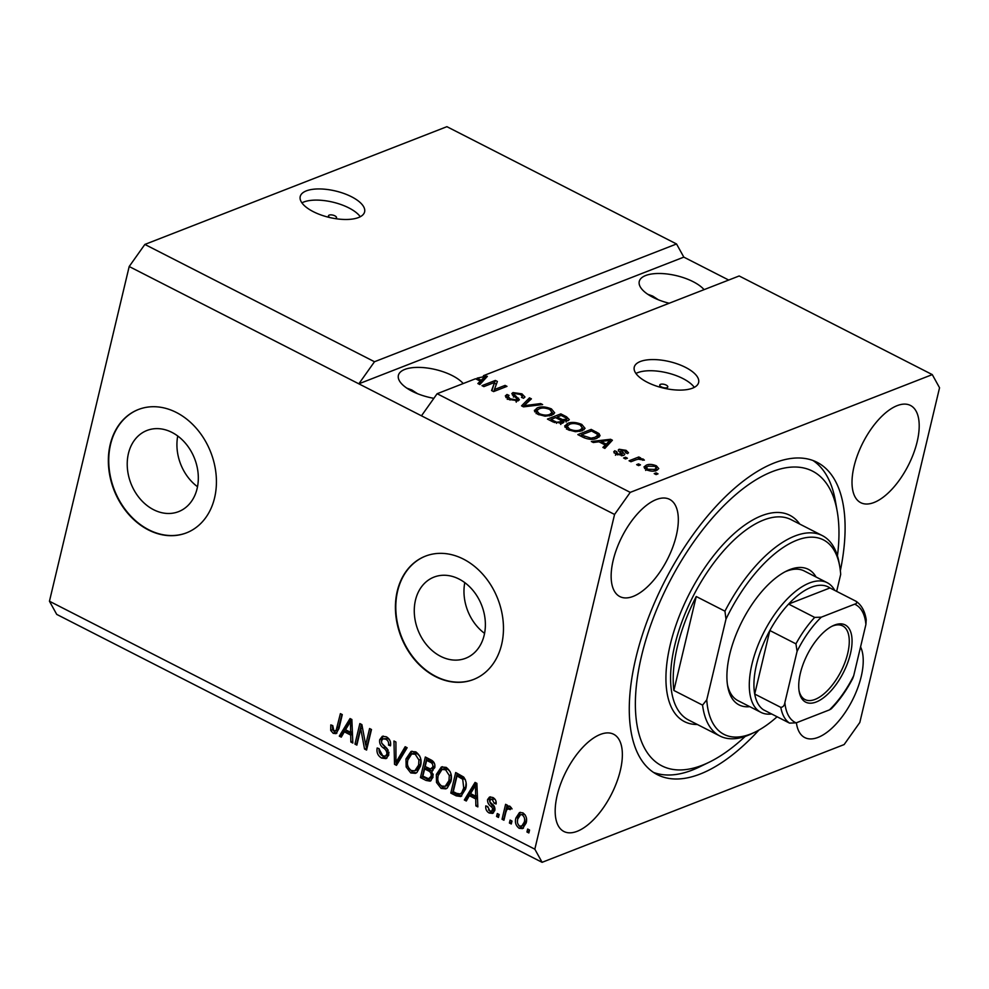 <?xml version="1.0" encoding="UTF-8"?>
<svg xmlns="http://www.w3.org/2000/svg" width="989" height="989" viewBox="0 0 989 989"><rect width="100%" height="100%" fill="white"/><g stroke="black" fill="none" stroke-linecap="round" stroke-linejoin="round"><path stroke-width="1.48" d="M171.975 432.416A43.553 34.17 -111.3 0 0 146.953 430.475A43.553 34.17 -111.3 0 0 127.396 468.316A43.553 34.17 -111.3 0 0 153.567 509.694A43.553 34.17 -111.3 0 0 178.589 511.634A43.553 34.17 -111.3 0 0 198.146 473.793A43.553 34.17 -111.3 0 0 171.975 432.416M177.736 436.001A43.553 34.17 -111.3 0 0 197.516 486.736M459.032 579.047A43.553 34.17 -111.3 0 0 433.998 577.106A43.553 34.17 -111.3 0 0 414.44 614.948A43.553 34.17 -111.3 0 0 440.612 656.325A43.553 34.17 -111.3 0 0 465.646 658.266A43.553 34.17 -111.3 0 0 485.203 620.424A43.553 34.17 -111.3 0 0 459.032 579.047M464.781 582.632A43.553 34.17 -111.3 0 0 484.561 633.368M463.433 559.106A66.189 51.935 -111.3 0 0 425.394 556.164A66.189 51.935 -111.3 0 0 395.674 613.662A66.189 51.935 -111.3 0 0 435.444 676.563A66.189 51.935 -111.3 0 0 473.484 679.505A66.189 51.935 -111.3 0 0 503.203 622.007A66.189 51.935 -111.3 0 0 463.433 559.106M425.591 556.09A66.189 51.935 -111.3 0 0 396.07 613.65A66.189 51.935 -111.3 0 0 435.828 676.414A66.189 51.935 -111.3 0 0 473.669 679.431M176.376 412.475A66.189 51.935 -111.3 0 0 138.349 409.533A66.189 51.935 -111.3 0 0 108.617 467.031A66.189 51.935 -111.3 0 0 148.399 529.931A66.189 51.935 -111.3 0 0 186.427 532.873A66.189 51.935 -111.3 0 0 216.158 475.375A66.189 51.935 -111.3 0 0 176.376 412.475M138.534 409.458A66.189 51.935 -111.3 0 0 109.013 467.018A66.189 51.935 -111.3 0 0 148.783 529.783A66.189 51.935 -111.3 0 0 186.624 532.799M335.184 218.594A4.141 1.694 13.4 0 0 336.52 217.728A4.141 1.694 13.4 0 0 334.888 215.837A4.141 1.694 13.4 0 0 330.845 214.86A4.141 1.694 13.4 0 0 328.472 215.812A4.141 1.694 13.4 0 0 329.832 217.555M351.528 196.762A33.094 13.574 13.4 0 0 319.212 188.936A33.094 13.574 13.4 0 0 300.223 196.539A33.094 13.574 13.4 0 0 313.303 211.671A33.094 13.574 13.4 0 0 345.618 219.484A33.094 13.574 13.4 0 0 364.607 211.881A33.094 13.574 13.4 0 0 351.528 196.762M360.268 216.739A33.094 13.574 13.4 0 0 348.87 207.913A33.094 13.574 13.4 0 0 301.905 202.844M666.166 385.067A4.141 1.694 13.4 0 0 662.123 384.091A4.141 1.694 13.4 0 0 659.75 385.042A4.141 1.694 13.4 0 0 661.394 386.934A4.141 1.694 13.4 0 0 665.424 387.911A4.141 1.694 13.4 0 0 667.798 386.959A4.141 1.694 13.4 0 0 666.166 385.067M685.55 367.389A33.094 13.574 13.4 0 0 653.235 359.563A33.094 13.574 13.4 0 0 634.246 367.166A33.094 13.574 13.4 0 0 647.325 382.286A33.094 13.574 13.4 0 0 679.641 390.111A33.094 13.574 13.4 0 0 698.63 382.508A33.094 13.574 13.4 0 0 685.55 367.389M694.29 387.367A33.094 13.574 13.4 0 0 682.892 378.54A33.094 13.574 13.4 0 0 635.927 373.471M704.081 289.653A34.751 14.254 13.4 0 0 693.141 281.692A34.751 14.254 13.4 0 0 659.206 273.483A34.751 14.254 13.4 0 0 639.265 281.457A34.751 14.254 13.4 0 0 653 297.343A34.751 14.254 13.4 0 0 669.207 303.252M658.353 299.778L652.703 296.082L647.708 294.24M463.211 383.559A34.751 14.254 13.4 0 0 452.282 375.597A34.751 14.254 13.4 0 0 418.335 367.389A34.751 14.254 13.4 0 0 398.394 375.363A34.751 14.254 13.4 0 0 412.129 391.248A34.751 14.254 13.4 0 0 433.874 398.32M417.494 393.684L411.844 389.987L406.85 388.145M917.149 441.774A54.605 25.38 117.1 0 0 910.449 405.441A54.605 25.38 117.1 0 0 854.063 466.363A54.605 25.38 117.1 0 0 860.764 502.696A54.605 25.38 117.1 0 0 917.149 441.774M676.278 535.679A54.605 25.38 117.1 0 0 669.578 499.346A54.605 25.38 117.1 0 0 613.192 560.269A54.605 25.38 117.1 0 0 619.893 596.602A54.605 25.38 117.1 0 0 676.278 535.679M620.313 770.567A54.605 25.38 117.1 0 0 613.613 734.234A54.605 25.38 117.1 0 0 557.227 795.168A54.605 25.38 117.1 0 0 563.928 831.502A54.605 25.38 117.1 0 0 620.313 770.567M796.405 722.774A54.605 25.38 117.1 0 0 804.799 737.596A54.605 25.38 117.1 0 0 861.184 676.661A54.605 25.38 117.1 0 0 860.566 646.893M840.353 570.678A175.412 81.543 117.1 0 0 816.988 462.259A175.412 81.543 117.1 0 0 635.865 657.969A175.412 81.543 117.1 0 0 657.388 774.684A175.412 81.543 117.1 0 0 758.934 730.067M374.497 361.739L144.864 244.431L446.904 126.679L676.538 243.974L374.497 361.739L358.834 383.819L614.565 514.453L534.826 849.18L542.096 862.321L844.136 744.569L859.812 722.477L939.55 387.762L932.281 374.608L630.24 492.374L614.565 514.453M144.864 244.431L129.188 266.523L358.834 383.819L683.819 257.128L676.538 243.974M421.462 415.813L437.126 393.721L475.536 378.75L480.271 381.173L477.872 383.547L479.838 384.548L487.379 376.352L483.51 375.647L739.166 275.968L932.281 374.608M437.126 393.721L630.24 492.374M494.525 382.459L483.881 386.612L481.977 385.648L495.353 380.431L497.38 381.457L494.413 389.555L505.082 385.389L506.986 386.365L493.598 391.582L491.57 390.544L494.525 382.459L491.892 390.704M515.937 401.2L516.258 399.84C517.247 398.938 516.567 397.838 514.231 396.527L511.832 393.585L512.982 392.571L521.945 393.857L524.961 397.009L523.564 398.27L521.487 397.38L522.427 396.49L520.449 394.487L514.849 393.56L514.082 394.388L519.398 399.754L518.199 400.792L508.556 399.371L505.317 395.946L506.961 394.487L509.038 395.39L507.963 396.391L510.275 398.851L516.258 399.84L516.95 399.259L516.246 402.189M514.849 393.56L513.674 396.107M542.64 404.575L523.502 406.862L521.549 405.861L529.461 397.85L531.414 398.851L523.985 405.7L540.674 403.574L542.64 404.575M534.381 410.682L537.126 407.95C540.884 406.281 545.644 406.603 551.417 408.902L554.681 412.846L551.763 415.269L545.087 416.196L537.67 414.255L534.443 410.25M564.744 426.185L567.488 423.453C571.246 421.796 576.018 422.118 581.779 424.417L585.055 428.361L582.125 430.784L575.462 431.711L568.032 429.758L564.806 425.752M598.901 441.774L593.313 442.516L591.335 441.502L610.559 439.277L612.401 440.216L604.86 448.413L602.894 447.411L605.293 445.038L598.901 441.774M658.019 473.842L656.103 474.596L654.211 473.62L656.115 472.878L658.019 473.842M656.56 470.356C653.914 471.605 650.502 471.407 646.324 469.75L643.975 466.969L646.262 465.176C648.908 463.965 652.295 464.175 656.399 465.819L658.761 468.613L656.56 470.356M640.464 464.879L638.548 465.621L636.656 464.657L638.56 463.903L640.464 464.879M636.001 459.774L630.957 461.739L629.066 460.775L638.795 456.98L640.687 457.956L639.141 458.562L643.11 459.032L644.371 460.145L638.325 459.18L636.001 459.774M627.409 458.216L625.505 458.958L623.602 457.994L625.518 457.239L627.409 458.216M616.765 451.676L617.618 453.827L621.587 454.507L622.032 453.939L620.783 452.814C618.372 451.367 617.816 450.193 619.114 449.266L626.099 450.341L628.51 452.739L627.644 453.63L625.58 452.739L624.776 450.91L621.203 450.168L624.776 454.52L623.725 455.373L616.098 454.31L613.736 451.849L614.701 450.774L616.765 451.676L615.455 455.261M621.29 455.744L622.032 453.939M618.273 450.007L619.114 449.266L618.681 451.046M625.58 452.739L626.062 452.233L625.901 452.875M621.203 450.168L620.548 452.641M596.923 438.263C593.289 439.981 588.715 439.672 583.201 437.348L577.823 434.604L591.199 429.387L599.013 433.59L600.063 435.753L596.923 438.263M562.531 423.255L553.074 421.957L547.449 419.089L560.837 413.872L566.499 416.765L569.293 419.596L568.143 420.634L563.297 420.684L563.953 422.068L562.531 423.255M129.188 266.523L49.45 601.238L56.719 614.392L542.096 862.321M360.75 728.732L356.856 745.1L354.952 744.124L359.848 723.577L361.875 724.603L365.67 744.927L369.577 728.534L371.481 729.511L366.585 750.058L364.545 749.032L360.75 728.732L362.518 728.04M388.813 755.015L386.019 758.625L381.643 758.056C377.86 755.819 376.376 752.468 377.18 747.993L379.146 748.698C378.676 751.838 379.751 754.187 382.372 755.732L385.302 756.165L386.909 754.1C386.909 751.417 385.698 749.353 383.275 747.882C380.431 745.817 379.232 743.098 379.689 739.723L382.323 736.298L386.328 736.793C389.753 738.758 391.137 741.762 390.482 745.805L388.516 745.1C388.961 742.442 388.059 740.489 385.821 739.228L383.064 738.808L381.569 740.736L381.68 743.135L387.169 748.661L388.813 755.015M407.134 747.721L396.49 765.338L394.524 764.336L393.956 740.996L395.909 741.997L395.971 762.383L405.169 746.72L407.134 747.721M410.756 772.928L406.145 766.957L405.972 758.959L411.016 751.467L415.8 751.85C420.498 755.448 422.056 760.195 420.498 766.104L416.888 772.533L415.454 773.336L410.756 772.928L412.673 772.186L408.766 768.07M441.131 788.443L436.508 782.472L436.334 774.474L441.378 766.982L446.163 767.365C450.86 770.963 452.43 775.71 450.873 781.619L447.251 788.048L445.816 788.851L441.131 788.443L443.035 787.701L439.128 783.585M511.993 821.043L511.288 823.985L509.397 823.021L510.089 820.079L511.993 821.043M526.16 823.021L522.563 828.609L519.176 828.312C515.764 825.679 514.676 822.23 515.924 817.965L519.485 812.538L522.86 812.834C526.235 815.406 527.335 818.805 526.16 823.021M333.206 733.319L330.697 730.414L330.796 724.9L332.761 725.605L333.874 730.958L336.136 730.376L340.401 713.638L342.293 714.602L338.967 728.559L336.05 733.64L333.206 733.319L335.123 732.577L332.613 729.659L330.697 730.414M338.04 729.635L335.333 731.081L338.04 729.635L341.947 714.429M49.45 601.238L534.826 849.18M469.355 795.675L466.301 801.003L464.323 799.99L475.054 782.423L476.896 783.362L477.848 806.9L475.87 805.887L475.734 798.939L469.355 795.675L471.259 794.933L477.489 798.111M494.821 810.461L492.596 813.415L489.184 812.995C486.551 811.475 485.426 809.101 485.797 805.874L487.762 806.579L489.827 810.918L491.768 811.203L492.72 808.285L491.137 806.542C488.578 804.836 487.392 802.512 487.565 799.582L489.53 797.023L492.794 797.468C495.316 798.815 496.416 800.979 496.107 803.958L494.141 803.253L492.349 799.644L490.334 799.273L489.839 801.795L491.768 803.748C494.228 805.405 495.254 807.654 494.821 810.461M499.185 814.503L498.481 817.446L496.577 816.469L497.282 813.539L499.185 814.503M505.787 812.476L503.933 820.227L502.041 819.263L505.602 804.317L507.493 805.281L506.924 807.667L509.805 806.159L511.4 807.877L510.188 809.645L507.814 808.656L510.868 807.976L506.85 809.595L505.787 812.476M508.593 806.084L509.805 806.159M529.548 830.018L528.843 832.948L526.952 831.984L527.644 829.042L529.548 830.018M465.609 788.999L460.8 796.541L456.189 795.836L450.799 793.079L455.694 772.533L463.656 777.02C466.301 780.778 466.944 784.771 465.609 788.999M433.021 777.23L430.215 781.162L426.049 780.445L420.436 777.577L425.332 757.018L430.994 759.911C434.06 761.505 435.321 764.077 434.777 767.637L431.711 770.901L433.021 777.23M432.428 770.715L433.058 770.382M344.333 731.811L341.279 737.139L339.301 736.125L350.032 718.558L351.874 719.498L352.826 743.036L350.848 742.022L350.712 735.074L344.333 731.811L346.237 731.069L352.467 734.246M728.695 280.048L683.819 257.128M332.613 729.659L332.44 725.493M336.928 733.072L335.123 732.577M467.055 799.668L464.323 799.99M466.227 799.248L476.166 782.979M477.774 805.145L475.87 805.887M477.502 798.247L475.734 798.939M473.694 788.493L470.541 793.586L475.684 796.207L475.462 785.031L473.694 788.493M476.945 784.45L475.462 785.031M477.39 795.552L475.684 796.207M493.499 812.884L491.1 812.241L489.184 812.995M491.1 812.241L488.517 809.892M487.713 807.37L487.651 806.542M491.768 811.203L493.684 810.461L494.747 809.113L492.831 809.855M494.747 809.113L494.636 807.543L492.72 808.285M494.636 807.543L493.041 805.8C490.495 804.082 489.308 801.77 489.481 798.84L487.565 799.582M489.481 798.84L490.544 796.837M496.169 802.549L494.141 803.253M496.058 802.499L496.095 801.683M495.266 799.619L494.265 798.889L492.349 799.644M494.265 798.889L490.334 799.273M498.852 815.9L496.577 816.469M498.493 815.727L498.827 814.33M504.303 818.694L502.041 819.263M503.945 818.509L507.147 805.095M509.558 806.06L506.924 807.667M512.092 808.903L510.868 807.976M529.214 831.415L526.952 831.984M528.855 831.242L529.189 829.833M523.49 828.102L521.092 827.57L519.176 828.312M521.092 827.57L518.768 825.469M517.457 821.81L517.828 817.223L515.924 817.965M517.828 817.223L520.449 812.303M525.171 814.924L524.219 814.194L520.449 814.8L517.816 818.929C516.876 821.834 517.507 824.257 519.732 826.198L523.54 825.568L526.136 821.451L526.482 818.496M524.219 814.194L520.449 814.8M526.136 821.451L524.219 822.193C525.159 819.3 524.529 816.877 522.303 814.936M521.623 826.31L524.219 822.193M511.659 822.452L509.397 823.021M511.301 822.267L511.634 820.87M461.752 796.009L458.092 795.094L456.189 795.836M458.092 795.094L452.715 792.337L450.799 793.079M452.715 792.337L457.239 773.324M465.411 779.752L458.933 775.153L457.017 775.908L453.271 791.645L456.522 793.314L460.219 793.994L461.789 792.646L463.717 787.998L462.716 779.27L457.017 775.908M460.219 793.994L463.705 791.905L465.634 787.256L466.128 782.954M462.135 776.798L460.231 777.539M464.62 778.528L462.716 779.27M465.634 787.256L463.717 787.998M463.705 791.905L461.789 792.646M438.3 781.767L436.508 782.472M437.83 778.43L438.251 773.732L436.334 774.474M438.251 773.732L442.367 766.698M446.744 788.381L443.035 787.701M450.193 771.692L447.51 769.022L443.962 768.713L442.046 769.454L438.226 775.475C437.051 779.839 438.201 783.362 441.687 786.032L445.186 786.317L448.981 780.581L449.303 775.537L445.606 769.776L442.046 769.454M445.186 786.317L447.102 785.575L450.897 779.839L451.207 774.783M447.51 769.022L445.606 769.776M451.157 774.807L449.303 775.537M450.897 779.839L448.981 780.581M431.117 780.618L422.34 776.822L420.436 777.577M422.34 776.822L426.877 757.809M432.106 771.395L426.531 768.181L424.615 768.935L422.896 776.142L428.571 778.739L431.414 777.861M430.475 777.997L433.034 775.537L433.182 774.053M434.418 763.36L428.571 759.651L426.655 760.393L425.196 766.524L430.462 768.997L433.405 768.156M432.366 768.255L434.703 766.265L434.839 764.794M434.703 766.265L432.799 767.007C433.12 764.485 432.106 762.816 429.758 761.975L426.655 760.393M430.462 768.997L432.799 767.007M433.034 775.537L431.117 776.278C431.525 773.608 430.524 771.754 428.113 770.715L424.615 768.935M428.571 778.739L431.117 776.278M407.938 766.252L406.145 766.957M407.468 762.915L407.888 758.217L405.972 758.959M407.888 758.217L412.005 751.183M416.381 772.879L412.673 772.186M419.818 756.189L417.148 753.519L413.6 753.198L411.684 753.952L407.864 759.96C406.689 764.324 407.839 767.847 411.313 770.518L414.824 770.802L418.619 765.078L418.928 760.022L415.232 754.261L411.684 753.952M414.824 770.802L416.728 770.06L420.535 764.324L420.844 759.28L418.928 760.022M417.148 753.519L415.232 754.261M420.535 764.324L418.619 765.078M397.281 764.027L394.524 764.336M396.441 763.595L396.404 762.222M406.294 747.288L397.887 761.641L395.971 762.383M386.909 758.118L383.547 757.314L381.643 758.056M383.547 757.314L378.886 748.599M385.302 756.165L387.218 755.411L388.813 753.358L386.909 754.1M388.813 753.358L388.924 752.196M388.244 750.218L382.694 744.556M381.457 741.391L381.606 738.981L379.689 739.723M381.606 738.981L383.299 736.076M390.667 744.445L388.516 745.1M390.432 744.358C390.865 741.701 389.975 739.747 387.737 738.486L385.821 739.228M387.737 738.486L383.064 738.808M357.214 743.555L354.952 744.124M356.868 743.382L361.393 724.356M371.122 729.326L367.587 744.173L365.67 744.927M366.944 748.525L364.545 749.032M366.462 748.277L365.819 744.865M342.033 735.804L339.301 736.125M341.205 735.383L351.144 719.127M352.752 741.28L350.848 742.022M352.48 734.382L350.712 735.074M348.672 724.628L345.52 729.721L350.662 732.355L350.452 721.166L348.672 724.628M351.923 720.598L350.452 721.166M352.368 731.687L350.662 732.355M655.756 474.411L656.115 472.878M644.593 468.563L645.557 468.118L646.262 465.176M645.557 468.118L646.287 467.859M656.078 467.167L656.399 465.819M656.14 468.996L657.438 469.96M654.965 466.338L648.166 466.153L646.361 467.5L647.758 469.231L654.57 469.416L656.362 468.069L654.965 466.338M654.186 471.011L654.57 469.416M647.511 470.282L647.758 469.231M638.202 465.448L638.56 463.903M638.264 459.18L638.795 456.98M642.813 460.281L643.11 459.032M625.147 458.772L625.518 457.239M614.169 452.987L614.701 450.774M617.359 454.891L617.618 453.827M619.658 451.924L620.536 451.911M625.802 451.59L626.099 450.341M621.834 455.002L622.674 455.657M609.632 442.231L610.559 439.277M604.39 448.178L605.293 445.038M604.885 446.719L605.528 447.04L609.385 443.22L610.089 440.29L601.089 441.477L606.232 444.098L610.089 440.29M600.793 442.738L601.089 441.477M605.528 447.04L606.232 444.098M590.754 431.266L591.199 429.387M597.443 435.939L598.308 436.532L599.013 433.59M598.308 436.532L598.975 437.2M591.533 430.957L581.285 434.962L591.039 438.189L595.044 437.286L597.579 435.358L597.059 434.023L591.533 430.957M580.976 436.211L581.285 434.962M594.636 438.955L595.044 437.286M590.767 439.339L591.039 438.189M584.252 437.855L584.536 436.619M565.053 427.347L566.784 426.395L567.488 423.453M581.445 425.789L581.779 424.417M582.558 428.237L584.054 429.745M581.866 430.883L582.496 428.212L580.222 425.035C575.783 423.28 572.161 423.082 569.367 424.429L567.167 426.197L569.59 429.139C573.917 430.858 577.477 431.068 580.271 429.795L582.645 427.854L581.94 430.796M579.875 431.439L580.271 429.795M569.305 430.339L569.59 429.139M560.38 415.751L560.837 413.872M566.573 420.115L567.637 420.807M562.704 423.181L563.297 420.684M561.319 422.365L562.79 422.822M565.733 421.005L566.029 419.756C567.34 419.015 566.746 418.112 564.274 417.037L561.171 415.454L557.166 417.012L562.518 419.62L566.821 419.101L566.116 422.031M556.869 418.26L557.166 417.012M561.814 422.563L562.518 419.62M560.281 423.725L560.627 422.291C562.098 421.537 561.591 420.572 559.106 419.41L555.608 417.618L550.91 419.447L556.683 422.241L561.505 421.549L560.812 424.479M550.613 420.708L550.91 419.447M556.424 423.329L556.683 422.241M554.396 422.587L554.681 421.376M534.678 411.832L536.421 410.88L537.126 407.95M551.083 410.274L551.417 408.902M552.183 412.722L553.692 414.243M551.491 415.368L552.134 412.71L549.859 409.52C545.421 407.765 541.799 407.567 539.005 408.927L536.804 410.695L539.215 413.637C543.554 415.343 547.115 415.565 549.896 414.292L552.282 412.339L551.578 415.281M549.513 415.924L549.896 414.292M538.931 414.836L539.215 413.637M523.008 406.603L528.769 400.78L529.461 397.85M523.713 406.838L523.985 405.7M540.365 404.847L540.674 403.574M505.935 397.578L506.961 394.487M506.257 397.43L507.58 397.998M509.99 400.038L510.275 398.851M512.401 394.994L512.982 392.571M512.759 395.353L513.86 395.143M521.623 395.204L521.945 393.857M522.229 397.331L523.441 398.221M516.74 400.125L517.766 400.941M517.915 400.891L518.582 398.11M494.277 383.509L495.353 380.431M494.661 383.361L496.367 384.227M493.968 391.434L494.413 389.555M504.637 387.28L505.082 385.389M483.238 376.76L483.51 375.647M484.61 378.367L485.537 375.412M479.368 384.313L480.271 381.173M479.863 382.854L480.506 383.176L484.375 379.356L485.067 376.426L477.094 378.144L481.21 380.246L485.067 376.426M480.506 383.176L481.21 380.246M476.797 379.393L477.094 378.144M749.786 706.665A76.116 35.381 -62.9 0 1 727.706 686.378A76.116 35.381 -62.9 0 1 729.758 654.273A76.116 35.381 -62.9 0 1 786.651 570.987A76.116 35.381 -62.9 0 1 816.036 576.983M771.655 713.984A72.815 33.849 -62.9 0 1 760.949 712.377A72.815 33.849 -62.9 0 1 752.023 663.928A72.815 33.849 -62.9 0 1 827.2 582.694L804.23 570.962A72.815 33.849 117.1 0 0 785.043 571.803M837.448 555.855A165.484 76.919 117.1 0 0 837.226 511.424A165.484 76.919 117.1 0 0 745.582 486.786A165.484 76.919 117.1 0 0 641.601 655.732A165.484 76.919 117.1 0 0 709.088 762.259A165.484 76.919 117.1 0 0 745.212 736.409M709.088 762.259L699.569 766.895A175.412 81.543 -62.9 0 1 653.593 772.446M677.416 646.472A112.523 52.306 117.1 0 0 673.868 690.47L696.244 596.515A112.523 52.306 117.1 0 0 677.416 646.472M702.573 705.132L706.752 699.853A109.223 50.773 117.1 0 0 755.176 732.033L751.999 733.578A112.523 52.306 -62.9 0 1 719.918 736.014A112.523 52.306 -62.9 0 1 702.573 705.132L673.868 690.47M696.244 596.515L724.949 611.177A112.523 52.306 -62.9 0 1 822.304 535.593A112.523 52.306 -62.9 0 1 839.129 563.001L839.748 566.474A109.223 50.773 117.1 0 0 793.413 541.688A109.223 50.773 117.1 0 0 725.988 619.126L724.949 611.177M755.176 732.033A109.223 50.773 117.1 0 0 777.082 716.753M836.645 591.373L840.687 574.411A109.223 50.773 117.1 0 0 839.748 566.474M706.752 699.853L725.988 619.126M812.958 460.491A175.412 81.543 -62.9 0 1 835.396 500.99L837.226 511.424M727.422 684.586A72.815 33.849 117.1 0 0 737.992 700.645L760.949 712.377M800.348 673.286A43.355 20.151 -62.9 0 1 832.75 625.852A43.355 20.151 -62.9 0 1 850.429 653.766A43.355 20.151 -62.9 0 1 823.194 698.024A43.355 20.151 -62.9 0 1 799.186 691.571A43.355 20.151 -62.9 0 1 800.348 673.286M799.013 690.495A41.365 19.236 117.1 0 0 805.009 699.569A41.365 19.236 117.1 0 0 847.721 653.408A41.365 19.236 117.1 0 0 842.64 625.889A41.365 19.236 117.1 0 0 831.786 626.346M797.085 651.343L795.935 643.851A69.502 32.303 -62.9 0 1 814.689 617.408L788.604 604.069A69.502 32.303 117.1 0 1 829.956 587.948L788.604 604.069A69.502 32.303 117.1 0 0 769.838 630.512A69.502 32.303 117.1 0 0 756.536 664.509A69.502 32.303 117.1 0 0 754.706 694.043A69.502 32.303 117.1 0 0 763.421 709.781L789.519 723.107A69.502 32.303 -62.9 0 1 780.803 707.37C783.103 707.135 784.462 705.528 784.883 702.536A66.189 30.77 117.1 0 0 796.133 722.872L829.462 709.879A66.189 30.77 117.1 0 0 853.705 675.71L865.894 624.516A66.189 30.77 117.1 0 0 854.644 604.18L821.315 617.173A66.189 30.77 117.1 0 0 797.085 651.343L784.883 702.536M795.935 643.851L769.838 630.512L754.706 694.043L780.803 707.37M827.2 582.694A72.815 33.849 -62.9 0 1 834.778 590.421M796.133 722.872L789.519 723.107M853.705 675.71L852.691 678.553C846.547 690.322 839.414 700.41 831.292 708.804L829.462 709.879M854.644 604.18C856.771 603.599 857.228 602.622 856.054 601.275L856.313 601.436C861.666 605.268 864.955 611.375 866.216 619.744L865.894 624.516M829.956 587.948L856.054 601.275M814.689 617.408L821.315 617.173M338.943 727.002L337.039 727.743M477.131 789.148L475.499 789.791M493.041 805.8L491.137 806.542M427.965 779.703L426.049 780.445M431.674 761.233L429.758 761.975M430.03 769.974L428.113 770.715M399.457 758.81L397.553 759.552M385.178 747.14L383.275 747.882M352.109 725.283L350.477 725.926M621.871 455.027L622.563 452.084M607.679 444.827L608.383 441.885M596.046 433.306L596.355 432.008M566.178 418.112L566.499 416.765M560.219 420.016L560.516 418.718M526.618 406.491L526.902 405.28M515.751 397.677L516.097 396.218M482.657 380.963L483.361 378.033M822.304 535.593L790.99 519.596A112.523 52.306 117.1 0 0 674.807 645.137A112.523 52.306 117.1 0 0 688.604 720.017L719.918 736.014M697.381 724.492A115.837 53.851 -62.9 0 1 670.282 644.556A115.837 53.851 -62.9 0 1 731.922 535.581A115.837 53.851 -62.9 0 1 799.755 524.071M656.362 468.069L655.658 471.011M646.361 467.5L645.669 470.443M622.044 454.124L621.661 455.744M620.882 450.44L620.19 453.37M597.579 435.358L596.886 438.288M567.167 426.197L566.474 429.139M536.804 410.695L536.112 413.625M507.963 396.391L507.27 399.333M522.427 396.49L522.143 397.665M514.095 394.154L513.39 397.084"/></g></svg>
